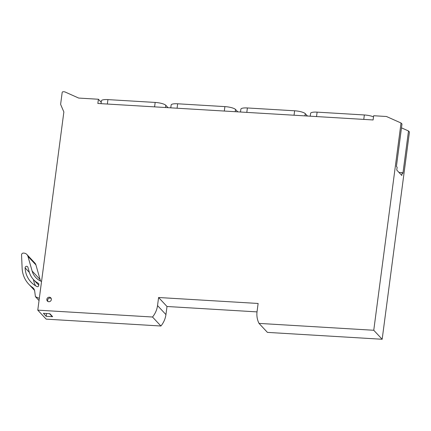 <?xml version="1.0" encoding="UTF-8"?>
<svg xmlns="http://www.w3.org/2000/svg" width="431" height="431" viewBox="0 0 431 431"><rect width="100%" height="100%" fill="white"/><g stroke="black" fill="none" stroke-linecap="round" stroke-linejoin="round"><path stroke-width="0.65" d="M401.487 127.851L408.502 130.981L409.45 131.994L382.162 339.262L373.758 330.27L401.04 123.007L386.456 116.499L373.661 115.734L373.106 119.958L97.848 103.472L98.408 99.249L101.226 102.266M401.04 123.007L401.994 124.02L396.407 166.468L397.134 167.25L396.762 170.067L401.811 175.465L402.182 172.648L402.91 173.429L408.502 130.981M382.162 339.262L267.419 332.387L259.015 323.395L373.758 330.27M160.919 326.008L152.515 317.017L37.772 310.148L46.176 319.139L160.919 326.008A21.965 20.446 136.9 0 0 165.935 314.582L167.002 306.495L158.592 297.509L258.126 303.467L257.059 311.554A21.965 20.446 136.9 0 0 259.015 323.395M167.002 306.495L257.016 311.888M165.935 314.582L157.53 305.59L158.592 297.509M46.176 316.295L52.641 316.683L49.861 313.714L43.396 313.326L46.176 316.295L46.543 313.515M398.998 172.454L402.182 172.648M49.393 297.212A2.344 2.182 136.9 0 1 51.095 300.391A2.344 2.182 136.9 0 1 47.383 301.07A2.344 2.182 136.9 0 1 49.393 297.212M37.772 310.148L63.863 111.947L60.696 104.577A0.878 0.819 -43.1 0 1 60.642 104.146L62.166 92.536A0.878 0.819 -43.1 0 1 63.125 91.738L64.725 91.835L78.701 98.069L98.408 99.249M157.53 305.59A21.965 20.446 136.9 0 1 152.515 317.017M27.95 256.375L35.918 264.893L40.088 279.536L32.12 271.013L27.95 256.375A5.124 4.768 -43.1 0 0 26.911 254.527A5.124 4.768 -43.1 0 0 23.813 253.099L23.473 253.078A1.756 1.638 -43.1 0 0 21.55 254.963L22.132 268.227A27.821 25.898 -43.1 0 0 28.726 284.158A27.821 25.898 -43.1 0 0 32.524 287.455A5.856 5.452 -43.1 0 1 33.327 288.15A5.856 5.452 -43.1 0 1 34.669 291.017L35.428 296.684L39.318 298.371M39.986 293.08L41.543 281.491M51.224 298.543A2.198 2.042 -43.1 0 0 48.03 301.533M41.511 281.459L40.934 281.201A18.14 16.89 -43.1 0 1 35.795 277.548A18.14 16.89 -43.1 0 1 32.12 271.013M29.249 272.009L27.891 267.236A1.465 1.363 -43.1 0 0 25.106 267.861A24.745 23.037 -43.1 0 0 30.973 282.057A24.745 23.037 -43.1 0 0 37.001 286.577A1.169 1.088 -43.1 0 0 38.698 285.629L38.86 284.385A1.169 1.088 -43.1 0 0 38.327 283.318A21.216 19.751 -43.1 0 1 33.553 279.649A21.216 19.751 -43.1 0 1 29.249 272.009M35.428 296.684L39.032 300.542M35.918 264.893A5.124 4.768 -43.1 0 0 34.879 263.05L26.911 254.527M40.088 279.536A18.14 16.89 -43.1 0 0 40.595 281.044M33.419 279.509A24.745 23.037 -43.1 0 0 35.547 285.769M101.043 103.666L101.42 100.806A8.787 2.128 7.5 0 1 107.933 99.609L155.171 102.438A8.787 2.128 7.5 0 1 165.8 105.288L168.031 107.68M170.768 107.842L171.145 104.981A8.787 2.128 7.5 0 1 177.664 103.785L224.896 106.613A8.787 2.128 7.5 0 1 235.525 109.463L237.761 111.855M240.498 112.017L240.875 109.162A8.787 2.128 7.5 0 1 247.389 107.96L294.626 110.789A8.787 2.128 7.5 0 1 305.256 113.639L307.486 116.031M310.223 116.192L310.6 113.337A8.787 2.128 7.5 0 1 317.119 112.135L364.351 114.964A8.787 2.128 7.5 0 1 373.51 116.887M49.506 313.693L52.286 316.661L49.506 313.693M33.963 288.991L32.524 287.455M38.774 283.797L38.327 283.318M29.373 272.424L25.106 267.861M155.171 102.438L154.589 106.872M107.933 99.609L107.351 104.043M165.504 107.524L165.8 105.288M224.896 106.613L224.314 111.047M177.664 103.785L177.082 108.219M235.234 111.704L235.525 109.463M294.626 110.789L294.044 115.222M247.389 107.96L246.807 112.394M304.959 115.88L305.256 113.639M364.351 114.964L363.769 119.398M317.119 112.135L316.537 116.569M34.545 290.381L28.726 284.158M38.752 285.209L33.553 279.649"/></g></svg>

